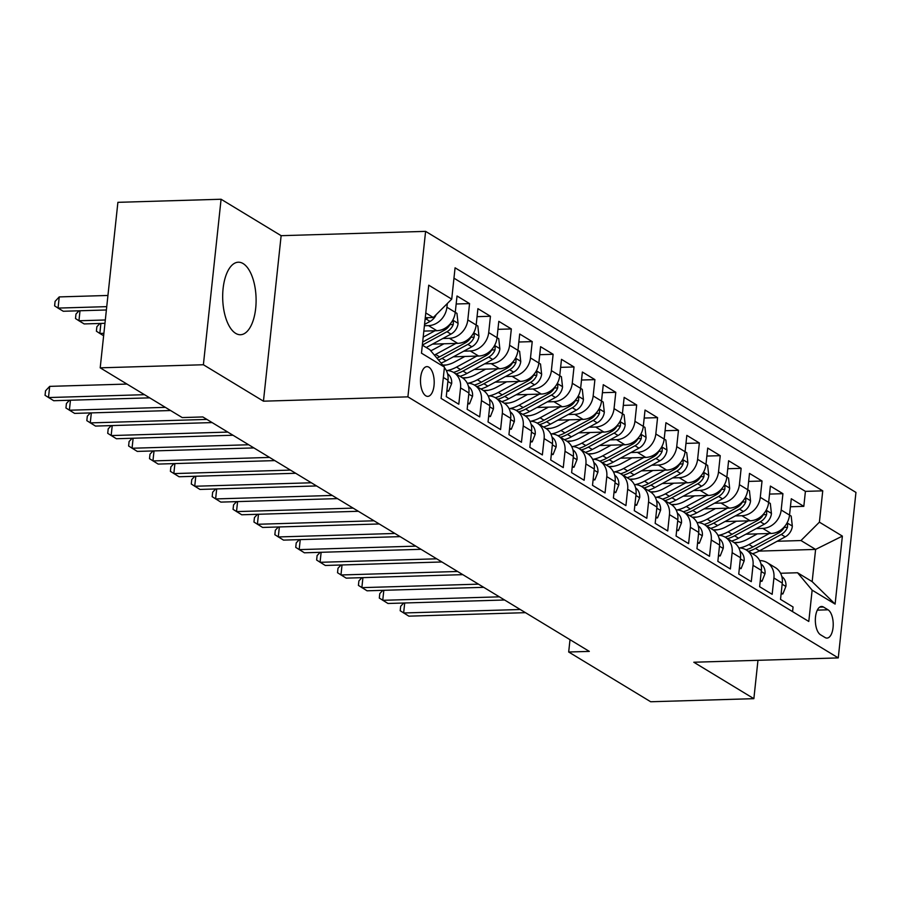 <?xml version="1.0" encoding="UTF-8"?>
<svg xmlns="http://www.w3.org/2000/svg" width="901" height="901" viewBox="0 0 901 901"><rect width="100%" height="100%" fill="white"/><g stroke="black" fill="none" stroke-linecap="round" stroke-linejoin="round"><path stroke-width="1.35" d="M235.668 333.359A36.277 16.691 88.3 0 0 240.477 334.733A36.277 16.691 88.3 0 0 256.053 303.209A36.277 16.691 88.3 0 0 243.124 263.576A36.277 16.691 88.3 0 0 238.303 262.214A36.277 16.691 88.3 0 0 222.727 293.726A36.277 16.691 88.3 0 0 235.668 333.359M425.813 395.809A14.878 6.848 88.3 0 0 427.795 396.372A14.878 6.848 88.3 0 0 434.181 383.443A14.878 6.848 88.3 0 0 428.876 367.191A14.878 6.848 88.3 0 0 426.905 366.628A14.878 6.848 88.3 0 0 420.508 379.558A14.878 6.848 88.3 0 0 425.813 395.809M221.083 199.245L203.389 364.747L263.452 401.182L281.135 235.679L221.083 199.245L117.896 202.331L100.202 367.833L182.205 417.568L202.838 416.949L589.322 651.4L568.689 652.009L650.68 701.755L753.867 698.669L757.966 660.32M281.135 235.679L425.599 231.366L855.95 492.419L838.268 657.91L407.905 396.857L425.599 231.366M443.348 377.474L448.011 380.301L446.265 396.631L458.8 404.234L460.546 387.903L468.903 392.971A18.606 15.824 -58.8 0 0 462.044 377.564L453.687 372.496A18.606 15.824 121.2 0 1 460.546 387.903M468.903 392.971L467.157 409.302L479.692 416.904L481.438 400.585L489.795 405.653A18.606 15.824 -58.8 0 0 482.936 390.234L474.579 385.166A18.606 15.824 121.2 0 1 481.438 400.585M489.795 405.653L488.049 421.972L500.584 429.574L502.33 413.255L510.687 418.323A18.606 15.824 -58.8 0 0 503.828 402.916L495.471 397.837A18.606 15.824 121.2 0 1 502.33 413.255M510.687 418.323L508.941 434.642L521.476 442.256L523.222 425.925L531.579 430.993A18.606 15.824 -58.8 0 0 524.72 415.586L516.363 410.518A18.606 15.824 121.2 0 1 523.222 425.925M531.579 430.993L529.833 447.324L542.368 454.926L544.114 438.596L552.471 443.664A18.606 15.824 -58.8 0 0 545.601 428.257L537.255 423.188A18.606 15.824 121.2 0 1 544.114 438.596M552.471 443.664L550.725 459.994L563.26 467.596L565.006 451.266L573.363 456.345A18.606 15.824 -58.8 0 0 566.492 440.927L558.136 435.859A18.606 15.824 121.2 0 1 565.006 451.266M573.363 456.345L571.617 472.665L584.152 480.267L585.898 463.947L594.255 469.016A18.606 15.824 -58.8 0 0 587.384 453.597L579.028 448.529A18.606 15.824 121.2 0 1 585.898 463.947M594.255 469.016L592.509 485.335L605.044 492.937L606.778 476.618L615.135 481.686A18.606 15.824 -58.8 0 0 608.276 466.279L599.92 461.199A18.606 15.824 121.2 0 1 606.778 476.618M615.135 481.686L613.401 498.016L625.925 505.619L627.67 489.288L636.027 494.356A18.606 15.824 -58.8 0 0 629.168 478.949L620.812 473.881A18.606 15.824 121.2 0 1 627.67 489.288M636.027 494.356L634.281 510.687L646.817 518.289L648.562 501.958L656.919 507.026A18.606 15.824 -58.8 0 0 650.06 491.619L641.703 486.551A18.606 15.824 121.2 0 1 648.562 501.958M656.919 507.026L655.173 523.357L667.709 530.959L669.454 514.629L677.811 519.708A18.606 15.824 -58.8 0 0 670.952 504.29L662.595 499.222A18.606 15.824 121.2 0 1 669.454 514.629M677.811 519.708L676.065 536.027L688.601 543.63L690.346 527.31L698.703 532.378A18.606 15.824 -58.8 0 0 691.844 516.96L683.487 511.892A18.606 15.824 121.2 0 1 690.346 527.31M698.703 532.378L696.957 548.698L709.492 556.3L711.238 539.981L719.595 545.049A18.606 15.824 -58.8 0 0 712.736 529.642L704.379 524.573A18.606 15.824 121.2 0 1 711.238 539.981M719.595 545.049L717.849 561.379L730.384 568.981L732.13 552.651L740.487 557.719A18.606 15.824 -58.8 0 0 733.628 542.312L725.271 537.244A18.606 15.824 121.2 0 1 732.13 552.651M740.487 557.719L738.741 574.05L751.276 581.652L753.022 565.321L761.379 570.389A18.606 15.824 -58.8 0 0 754.52 554.982L746.163 549.914A18.606 15.824 121.2 0 1 753.022 565.321M761.379 570.389L759.633 586.72L772.168 594.322L773.914 578.003A18.606 15.824 -58.8 0 0 767.055 562.584A18.606 15.824 -58.8 0 0 759.689 560.591M745.859 534.214L771.11 533.46A18.606 15.824 -58.8 0 0 789.535 515.079L791.281 498.749L803.816 506.351L790.425 506.756M756.221 528.594L762.753 528.391A18.606 15.824 -58.8 0 0 781.178 510.011L782.924 493.68L769.533 494.086M782.924 493.68L770.389 486.078L768.643 502.409A18.606 15.824 -58.8 0 1 750.218 520.789L724.967 521.544M704.075 508.874L729.326 508.119A18.606 15.824 -58.8 0 0 747.751 489.739L749.497 473.408L762.032 481.01L748.641 481.416M683.183 496.203L708.445 495.449A18.606 15.824 -58.8 0 0 726.859 477.057L728.605 460.738L741.14 468.34L727.749 468.734M662.291 483.533L687.553 482.778A18.606 15.824 -58.8 0 0 705.967 464.387L707.713 448.067L720.248 455.669L706.857 456.064M641.399 470.851L666.661 470.097A18.606 15.824 -58.8 0 0 685.075 451.716L686.821 435.386L699.356 442.988L685.965 443.393M620.507 458.181L645.769 457.426A18.606 15.824 -58.8 0 0 664.183 439.046L665.929 422.715L678.464 430.318L665.073 430.723M599.615 445.511L624.877 444.756A18.606 15.824 -58.8 0 0 643.303 426.364L645.037 410.045L657.572 417.647L644.181 418.053M578.724 432.84L603.985 432.086A18.606 15.824 -58.8 0 0 622.411 413.694L624.156 397.375L636.68 404.977L623.301 405.371M557.843 420.17L583.093 419.404A18.606 15.824 -58.8 0 0 601.519 401.024L603.265 384.693L615.8 392.307L602.409 392.701M536.951 407.489L562.201 406.734A18.606 15.824 -58.8 0 0 580.627 388.354L582.373 372.023L594.908 379.625L581.517 380.031M516.059 394.818L541.31 394.064A18.606 15.824 -58.8 0 0 559.735 375.683L561.481 359.353L574.016 366.955L560.625 367.36M495.167 382.148L520.418 381.393A18.606 15.824 -58.8 0 0 538.843 363.002L540.589 346.682L553.124 354.284L539.733 354.69M474.275 369.478L499.526 368.723A18.606 15.824 -58.8 0 0 517.951 350.331L519.697 334.012L532.232 341.614L518.841 342.008M453.383 356.807L478.634 356.041A18.606 15.824 -58.8 0 0 497.059 337.661L498.805 321.33L511.34 328.944L497.949 329.338M432.491 344.126L457.753 343.371A18.606 15.824 -58.8 0 0 476.167 324.991L477.913 308.66L490.448 316.262L477.057 316.668M423.842 331.095L436.861 330.701A18.606 15.824 -58.8 0 0 455.275 312.32L457.021 295.99L469.556 303.592L456.165 303.997M828.053 609.808L823.458 607.026A14.416 6.634 88.3 0 0 821.543 606.474A14.416 6.634 88.3 0 0 815.36 618.998A14.416 6.634 88.3 0 0 820.496 634.755L825.091 637.536A14.416 6.634 88.3 0 0 827.005 638.088A14.416 6.634 88.3 0 0 833.2 625.564A14.416 6.634 88.3 0 0 828.053 609.808L817.308 610.135M422.332 345.151L429.856 349.712L444.452 367.112L441.107 398.422L808.794 621.465L812.139 590.155L797.543 572.754L780.57 573.261M444.452 367.112L421.477 353.169L428.741 285.189L451.728 299.121L455.073 267.811L822.748 490.854L819.403 522.163L842.379 536.106L835.114 604.087L812.139 590.155M424.405 325.757L428.504 325.633L436.861 330.701M442.853 338.506L449.396 338.303L457.753 343.371M463.745 351.176L470.288 350.973L478.634 356.041M442.763 365.096L446.164 364.995M484.637 363.846L491.169 363.655L499.526 368.723M462.427 377.812L467.056 377.665M505.529 376.517L512.061 376.325L520.418 381.393M483.319 390.482L487.948 390.336M526.421 389.187L532.953 388.995L541.31 394.064M504.211 403.152L508.84 403.017M547.312 401.869L553.845 401.666L562.201 406.734M525.103 415.823L529.732 415.688M568.204 414.539L574.737 414.336L583.093 419.404M545.995 428.493L550.624 428.358M589.096 427.209L595.629 427.018L603.985 432.086M566.875 441.175L571.516 441.028M609.988 439.879L616.521 439.688L624.877 444.756M587.767 453.845L592.408 453.699M630.88 452.55L637.412 452.358L645.769 457.426M608.659 466.515L613.299 466.38M651.772 465.231L658.304 465.029L666.661 470.097M629.551 479.186L634.191 479.05M672.653 477.902L679.196 477.699L687.553 482.778M650.443 491.856L655.083 491.721M693.545 490.572L700.088 490.381L708.445 495.449M671.335 504.537L675.964 504.391M714.437 503.242L720.969 503.051L729.326 508.119M692.227 517.208L696.856 517.073M735.329 515.913L741.861 515.721L750.218 520.789M713.119 529.878L717.748 529.743M803.816 506.351L805.415 491.372L453.958 278.172M447.324 303.513L446.919 307.252A18.606 15.824 121.2 0 1 428.504 325.633M469.556 303.592L467.81 319.923A18.606 15.824 121.2 0 1 449.396 338.303M490.448 316.262L488.702 332.593A18.606 15.824 121.2 0 1 470.288 350.973M511.34 328.944L509.594 345.263A18.606 15.824 121.2 0 1 491.169 363.655M532.232 341.614L530.486 357.934A18.606 15.824 121.2 0 1 512.061 376.325M553.124 354.284L551.378 370.615A18.606 15.824 121.2 0 1 532.953 388.995M574.016 366.955L572.27 383.285A18.606 15.824 121.2 0 1 553.845 401.666M594.908 379.625L593.162 395.956A18.606 15.824 121.2 0 1 574.737 414.336M615.8 392.307L614.054 408.626A18.606 15.824 121.2 0 1 595.629 427.018M636.68 404.977L634.946 421.296A18.606 15.824 121.2 0 1 616.521 439.688M657.572 417.647L655.827 433.978A18.606 15.824 121.2 0 1 637.412 452.358M678.464 430.318L676.719 446.648A18.606 15.824 121.2 0 1 658.304 465.029M699.356 442.988L697.611 459.319A18.606 15.824 121.2 0 1 679.196 477.699M720.248 455.669L718.502 471.989A18.606 15.824 121.2 0 1 700.088 490.381M741.14 468.34L739.394 484.659A18.606 15.824 121.2 0 1 720.969 503.051M762.032 481.01L760.286 497.341A18.606 15.824 121.2 0 1 741.861 515.721M792.565 611.621L793.06 606.992L780.525 599.39L782.271 583.071A18.606 15.824 -58.8 0 0 775.412 567.653L767.055 562.584M797.543 572.754L812.161 581.629L815.608 549.419L800.978 540.544L819.403 522.163M758.969 551.108L815.608 549.419L842.379 536.106M734.011 542.548L738.64 542.413M777.112 541.264L800.978 540.544M203.389 364.747L100.202 367.833M263.452 401.182L407.905 396.857M838.268 657.91L693.804 662.235L753.867 698.669M570.006 639.676L568.689 652.009M425.261 317.749L433.302 317.512L425.779 312.94M805.415 491.372L822.748 490.854M738.797 547.921A18.606 15.824 121.2 0 1 746.163 549.914M717.906 535.25A18.606 15.824 121.2 0 1 725.271 537.244M697.014 522.58A18.606 15.824 121.2 0 1 704.379 524.573M676.122 509.898A18.606 15.824 121.2 0 1 683.487 511.892M655.23 497.228A18.606 15.824 121.2 0 1 662.595 499.222M634.338 484.558A18.606 15.824 121.2 0 1 641.703 486.551M613.446 471.887A18.606 15.824 121.2 0 1 620.812 473.881M592.554 459.217A18.606 15.824 121.2 0 1 599.92 461.199M571.662 446.536A18.606 15.824 121.2 0 1 579.028 448.529M550.781 433.865A18.606 15.824 121.2 0 1 558.136 435.859M529.889 421.195A18.606 15.824 121.2 0 1 537.255 423.188M508.997 408.525A18.606 15.824 121.2 0 1 516.363 410.518M488.105 395.843A18.606 15.824 121.2 0 1 495.471 397.837M467.214 383.173A18.606 15.824 121.2 0 1 474.579 385.166M446.322 370.502A18.606 15.824 121.2 0 1 453.687 372.496M448.011 380.301A18.606 15.824 -58.8 0 0 444.396 367.642M451.728 299.121L433.302 317.512M812.161 581.629L835.114 604.087M781.212 592.926L782.89 593.939L785.931 586.258A12.321 10.485 -58.8 0 0 781.831 576.572M404.707 602.983L403.637 612.984L520.26 609.504M403.704 603.017L400.675 606.272L400.19 610.743L408.863 616.16L525.486 612.669M781.099 593.984L782.89 593.939M757.313 533.876L747.12 539.406A29.53 25.127 121.2 0 1 734.371 542.796M769.263 533.516L748.979 544.531A35.578 30.274 121.2 0 1 739.8 547.943M781.178 510.011L791.202 516.104L792.339 526.319A12.321 10.485 121.2 0 1 785.21 536.872L759.419 550.871A35.578 30.274 121.2 0 1 752.459 553.732M784.76 526.319A12.321 10.485 121.2 0 1 778.734 532.942L752.943 546.941A35.578 30.274 121.2 0 1 745.983 549.801M748.483 551.322A35.578 30.274 -58.8 0 0 755.455 548.461L781.235 534.462A12.321 10.485 -58.8 0 0 787.497 527.288L787.598 524.641L786.629 523.718M760.32 580.244L761.998 581.269L765.039 573.588A12.321 10.485 -58.8 0 0 760.94 563.902M383.815 590.313L382.745 600.314L499.368 596.834M382.812 590.335L379.783 593.601L379.31 598.073L387.971 603.479L504.594 599.998M760.207 581.314L761.998 581.269M739.428 567.574L741.106 568.587L744.147 560.918A12.321 10.485 -58.8 0 0 740.048 551.232M362.923 577.642L361.853 587.643L478.476 584.152M361.92 577.665L358.891 580.931L358.418 585.402L367.079 590.808L483.702 587.328M739.316 568.644L741.106 568.587M718.548 554.903L720.214 555.917L723.255 548.236A12.321 10.485 -58.8 0 0 719.156 538.55M342.031 564.961L340.961 574.973L457.584 571.482M341.04 564.995L337.999 568.249L337.526 572.721L346.187 578.138L462.81 574.647M718.424 555.973L720.214 555.917M697.656 542.233L699.322 543.247L702.363 535.566A12.321 10.485 -58.8 0 0 698.264 525.88M321.139 552.29L320.069 562.303L436.692 558.811M320.148 552.324L317.107 555.579L316.634 560.05L325.295 565.468L441.918 561.976M697.532 543.303L699.322 543.247M736.421 521.206L726.229 526.736A29.53 25.127 121.2 0 1 713.479 530.126M748.371 520.846L728.087 531.86A35.578 30.274 121.2 0 1 718.908 535.273M760.286 497.341L770.31 503.434L771.447 513.649A12.321 10.485 121.2 0 1 764.318 524.191L738.527 538.201A35.578 30.274 121.2 0 1 731.567 541.062M763.868 513.638A12.321 10.485 121.2 0 1 757.842 520.271L732.051 534.27A35.578 30.274 121.2 0 1 725.091 537.131M727.603 538.652A35.578 30.274 -58.8 0 0 734.563 535.791L760.343 521.792A12.321 10.485 -58.8 0 0 766.605 514.606L766.706 511.971L765.749 511.047M715.529 508.536L705.337 514.066A29.53 25.127 121.2 0 1 692.587 517.456M727.479 508.175L707.195 519.19A35.578 30.274 121.2 0 1 698.016 522.603M739.394 484.659L749.429 490.763L750.556 500.979A12.321 10.485 121.2 0 1 743.426 511.52L717.647 525.52A35.578 30.274 121.2 0 1 710.675 528.391M742.976 500.967A12.321 10.485 121.2 0 1 736.95 507.59L711.171 521.6A35.578 30.274 121.2 0 1 704.199 524.461M706.711 525.981A35.578 30.274 -58.8 0 0 713.671 523.121L739.451 509.11A12.321 10.485 -58.8 0 0 745.724 501.936L745.825 499.3L744.857 498.377M694.637 495.854L684.456 501.395A29.53 25.127 121.2 0 1 671.695 504.785M706.587 495.505L686.303 506.52A35.578 30.274 121.2 0 1 677.135 509.932M718.502 471.989L728.537 478.093L729.664 488.308A12.321 10.485 121.2 0 1 722.534 498.85L696.755 512.849A35.578 30.274 121.2 0 1 689.783 515.721M722.084 488.297A12.321 10.485 121.2 0 1 716.058 494.919L690.279 508.919A35.578 30.274 121.2 0 1 683.307 511.791M685.819 513.311A35.578 30.274 -58.8 0 0 692.779 510.439L718.559 496.44A12.321 10.485 -58.8 0 0 724.832 489.266L724.933 486.63L723.965 485.707M673.745 483.184L663.564 488.714A29.53 25.127 121.2 0 1 650.804 492.104M685.695 482.823L665.411 493.838A35.578 30.274 121.2 0 1 656.243 497.262M697.611 459.319L707.645 465.412L708.772 475.627A12.321 10.485 121.2 0 1 701.642 486.18L675.863 500.179A35.578 30.274 121.2 0 1 668.891 503.04M701.203 475.627A12.321 10.485 121.2 0 1 695.167 482.249L669.387 496.248A35.578 30.274 121.2 0 1 662.415 499.12M664.927 500.641A35.578 30.274 -58.8 0 0 671.887 497.769L697.678 483.769A12.321 10.485 -58.8 0 0 703.94 476.595L704.041 473.96L703.073 473.025M676.764 529.563L678.43 530.576L681.471 522.895A12.321 10.485 -58.8 0 0 677.372 513.21M300.247 539.62L299.177 549.621L415.8 546.141M299.256 539.654L296.215 542.909L295.742 547.38L304.403 552.797L421.026 549.306M676.651 530.621L678.43 530.576M652.853 470.513L642.672 476.043A29.53 25.127 121.2 0 1 629.912 479.433M664.803 470.153L644.519 481.168A35.578 30.274 121.2 0 1 635.351 484.58M676.719 446.648L686.753 452.741L687.88 462.956A12.321 10.485 121.2 0 1 680.751 473.509L654.971 487.509A35.578 30.274 121.2 0 1 647.999 490.369M680.311 462.956A12.321 10.485 121.2 0 1 674.275 469.579L648.495 483.578A35.578 30.274 121.2 0 1 641.523 486.439M644.035 487.959A35.578 30.274 -58.8 0 0 650.995 485.098L676.786 471.099A12.321 10.485 -58.8 0 0 683.048 463.925L683.149 461.278L682.181 460.355M655.872 516.881L657.539 517.895L660.591 510.225A12.321 10.485 -58.8 0 0 656.48 500.539M279.355 526.95L278.285 536.951L394.908 533.46M278.364 526.972L275.323 530.239L274.85 534.71L283.511 540.116L400.134 536.636M655.759 517.951L657.539 517.895M631.961 457.843L621.78 463.373A29.53 25.127 121.2 0 1 609.031 466.763M643.911 457.483L623.627 468.497A35.578 30.274 121.2 0 1 614.459 471.91M655.827 433.978L665.862 440.071L666.988 450.286A12.321 10.485 121.2 0 1 659.859 460.828L634.079 474.838A35.578 30.274 121.2 0 1 627.107 477.699M659.419 450.275A12.321 10.485 121.2 0 1 653.383 456.908L627.603 470.908A35.578 30.274 121.2 0 1 620.631 473.768M623.143 475.289A35.578 30.274 -58.8 0 0 630.103 472.428L655.894 458.429A12.321 10.485 -58.8 0 0 662.156 451.243L662.258 448.608L661.289 447.684M634.98 504.211L636.647 505.224L639.699 497.543A12.321 10.485 -58.8 0 0 635.588 487.869M258.474 514.28L257.404 524.281L374.028 520.789M257.472 514.302L254.442 517.568L253.958 522.039L262.619 527.445L379.242 523.965M634.867 505.281L636.647 505.224M611.081 445.173L600.888 450.703A29.53 25.127 121.2 0 1 588.139 454.093M623.019 444.812L602.746 455.827A35.578 30.274 121.2 0 1 593.568 459.24M643.291 426.387L644.97 427.401L646.096 437.616A12.321 10.485 121.2 0 1 638.967 448.157L613.187 462.157A35.578 30.274 121.2 0 1 606.227 465.029M638.527 437.604A12.321 10.485 121.2 0 1 632.491 444.227L606.711 458.226A35.578 30.274 121.2 0 1 599.739 461.098M602.251 462.618A35.578 30.274 -58.8 0 0 609.222 459.758L635.002 445.747A12.321 10.485 -58.8 0 0 641.264 438.573L641.366 435.938L640.397 435.014M614.088 491.541L615.766 492.554L618.807 484.873A12.321 10.485 -58.8 0 0 614.696 475.187M237.582 501.598L236.512 511.61L353.136 508.119M236.58 501.632L233.55 504.887L233.066 509.358L241.727 514.775L358.35 511.284M613.975 492.61L615.766 492.554M590.189 432.491L579.996 438.032A29.53 25.127 121.2 0 1 567.247 441.411M602.127 432.142L581.855 443.146A35.578 30.274 121.2 0 1 572.676 446.569M622.4 413.717L624.078 414.73L625.204 424.934A12.321 10.485 121.2 0 1 618.075 435.487L592.295 449.486A35.578 30.274 121.2 0 1 585.335 452.358M617.635 424.934A12.321 10.485 121.2 0 1 611.599 431.556L585.819 445.556A35.578 30.274 121.2 0 1 578.847 448.428M581.359 449.948A35.578 30.274 -58.8 0 0 588.33 447.076L614.11 433.077A12.321 10.485 -58.8 0 0 620.372 425.903L620.474 423.267L619.505 422.344M593.196 478.87L594.874 479.884L597.915 472.203A12.321 10.485 -58.8 0 0 593.804 462.517M216.691 488.928L215.621 498.929L332.244 495.449M215.688 488.961L212.659 492.216L212.174 496.688L220.835 502.105L337.458 498.613M593.083 479.94L594.874 479.884M569.297 419.821L559.104 425.351A29.53 25.127 121.2 0 1 546.355 428.741M581.235 419.461L560.963 430.475A35.578 30.274 121.2 0 1 551.784 433.899M601.519 401.035L603.186 402.049L604.323 412.264A12.321 10.485 121.2 0 1 597.183 422.817L571.403 436.816A35.578 30.274 121.2 0 1 564.443 439.677M596.744 412.264A12.321 10.485 121.2 0 1 590.707 418.886L564.927 432.885A35.578 30.274 121.2 0 1 557.956 435.757M560.467 437.278A35.578 30.274 -58.8 0 0 567.439 434.406L593.218 420.407A12.321 10.485 -58.8 0 0 599.48 413.232L599.582 410.597L598.613 409.662M572.304 466.2L573.982 467.214L577.023 459.533A12.321 10.485 -58.8 0 0 572.923 449.847M195.799 476.257L194.729 486.258L311.352 482.778M194.796 476.291L191.767 479.546L191.282 484.017L199.954 489.434L316.578 485.943M572.191 467.259L573.982 467.214M548.405 407.151L538.212 412.681A29.53 25.127 121.2 0 1 525.463 416.071M560.354 406.79L540.071 417.805A35.578 30.274 121.2 0 1 530.892 421.217M580.627 388.365L582.294 389.378L583.431 399.594A12.321 10.485 121.2 0 1 576.291 410.146L550.511 424.146A35.578 30.274 121.2 0 1 543.551 427.006M575.852 399.594A12.321 10.485 121.2 0 1 569.815 406.216L544.035 420.215A35.578 30.274 121.2 0 1 537.075 423.076M539.575 424.596A35.578 30.274 -58.8 0 0 546.547 421.736L572.326 407.736A12.321 10.485 -58.8 0 0 578.588 400.551L578.69 397.915L577.721 396.992M551.412 453.518L553.09 454.532L556.131 446.862A12.321 10.485 -58.8 0 0 552.031 437.176M174.907 463.587L173.837 473.588L290.46 470.097M173.904 463.61L170.875 466.876L170.39 471.347L179.062 476.753L295.686 473.273M551.299 454.588L553.09 454.532M527.513 394.48L517.32 400.01A29.53 25.127 121.2 0 1 504.571 403.4M539.462 394.12L519.179 405.135A35.578 30.274 121.2 0 1 510 408.547M559.735 375.694L561.402 376.708L562.539 386.923A12.321 10.485 121.2 0 1 555.41 397.465L529.619 411.464A35.578 30.274 121.2 0 1 522.659 414.336M554.96 386.912A12.321 10.485 121.2 0 1 548.934 393.546L523.143 407.545A35.578 30.274 121.2 0 1 516.183 410.405M518.683 411.926A35.578 30.274 -58.8 0 0 525.655 409.065L551.435 395.066A12.321 10.485 -58.8 0 0 557.696 387.88L557.798 385.245L556.829 384.322M530.52 440.848L532.198 441.862L535.239 434.181A12.321 10.485 -58.8 0 0 531.139 424.506M154.015 450.917L152.945 460.918L269.568 457.426M153.012 450.939L149.983 454.194L149.51 458.677L158.171 464.083L274.794 460.602M530.407 441.918L532.198 441.862M506.621 381.81L496.428 387.34A29.53 25.127 121.2 0 1 483.679 390.73M518.571 381.45L498.287 392.464A35.578 30.274 121.2 0 1 489.108 395.877M538.843 363.024L540.51 364.038L541.647 374.253A12.321 10.485 121.2 0 1 534.518 384.795L508.727 398.794A35.578 30.274 121.2 0 1 501.767 401.666M534.068 374.242A12.321 10.485 121.2 0 1 528.042 380.864L502.251 394.863A35.578 30.274 121.2 0 1 495.291 397.735M497.803 399.256A35.578 30.274 -58.8 0 0 504.763 396.384L530.543 382.384A12.321 10.485 -58.8 0 0 536.805 375.21L536.906 372.575L535.949 371.651M485.729 369.128L475.537 374.67A29.53 25.127 121.2 0 1 462.787 378.048M497.679 368.779L477.395 379.783A35.578 30.274 121.2 0 1 468.216 383.207M509.594 345.263L519.618 351.367L520.755 361.571A12.321 10.485 121.2 0 1 513.626 372.124L487.846 386.124A35.578 30.274 121.2 0 1 480.875 388.995M513.176 361.571A12.321 10.485 121.2 0 1 507.15 368.194L481.371 382.193A35.578 30.274 121.2 0 1 474.399 385.065M476.911 386.585A35.578 30.274 -58.8 0 0 483.871 383.713L509.651 369.714A12.321 10.485 -58.8 0 0 515.924 362.54L516.025 359.904L515.057 358.97M464.837 356.458L454.645 361.988A29.53 25.127 121.2 0 1 442.977 365.355M476.787 356.098L456.503 367.112A35.578 30.274 121.2 0 1 447.335 370.536M488.702 332.593L498.737 338.686L499.864 348.901A12.321 10.485 121.2 0 1 492.734 359.454L466.955 373.453A35.578 30.274 121.2 0 1 459.983 376.314M492.284 348.901A12.321 10.485 121.2 0 1 486.258 355.523L460.479 369.523A35.578 30.274 121.2 0 1 453.507 372.395M456.019 373.915A35.578 30.274 -58.8 0 0 462.979 371.043L488.759 357.044A12.321 10.485 -58.8 0 0 495.032 349.87L495.133 347.234L494.165 346.299M509.628 428.178L511.306 429.191L514.347 421.51A12.321 10.485 -58.8 0 0 510.248 411.825M133.123 438.235L132.053 448.248L248.676 444.756M132.12 438.269L129.091 441.524L128.618 445.995L137.279 451.412L253.902 447.921M509.515 429.248L511.306 429.191M488.736 415.507L490.414 416.521L493.455 408.84A12.321 10.485 -58.8 0 0 489.356 399.154M112.231 425.565L111.161 435.566L227.784 432.086M111.24 425.599L108.199 428.853L107.726 433.325L116.387 438.742L233.01 435.251M488.624 416.577L490.414 416.521M467.856 402.826L469.522 403.851L472.563 396.17A12.321 10.485 -58.8 0 0 468.464 386.484M91.339 412.895L90.269 422.896L206.892 419.415M90.348 412.928L87.307 416.183L86.834 420.654L95.495 426.072L212.118 422.58M467.732 403.896L469.522 403.851M443.945 343.788L433.764 349.318A29.53 25.127 121.2 0 1 430.723 350.748M455.895 343.427L435.611 354.442A35.578 30.274 121.2 0 1 434.372 355.084M467.81 319.923L477.845 326.016L478.972 336.231A12.321 10.485 121.2 0 1 471.842 346.772L446.063 360.783A35.578 30.274 121.2 0 1 441.028 363.024M471.403 336.219A12.321 10.485 121.2 0 1 465.366 342.853L439.587 356.852A35.578 30.274 121.2 0 1 436.94 358.147M438.539 360.051A35.578 30.274 -58.8 0 0 442.087 358.373L467.867 344.373A12.321 10.485 -58.8 0 0 474.14 337.188L474.241 334.553L473.273 333.629M103.897 333.314L99.831 333.438L103.638 335.746M100.901 323.436L99.831 333.438L96.396 331.196L96.869 326.725L99.898 323.47M446.964 390.156L448.63 391.169L451.671 383.499A12.321 10.485 -58.8 0 0 447.572 373.814M70.447 400.224L69.377 410.225L165.367 407.353M69.456 400.247L66.415 403.513L65.942 407.984L74.603 413.39L170.593 410.529M446.851 391.225L448.63 391.169M435.003 330.757L423.188 337.177M446.919 307.252L456.953 313.345L458.08 323.56A12.321 10.485 121.2 0 1 450.95 334.102L426.241 347.527M450.511 323.549A12.321 10.485 121.2 0 1 444.475 330.171L422.67 342.02M422.344 345.083L446.986 331.703A12.321 10.485 -58.8 0 0 453.248 324.518L453.349 321.882L452.381 320.959M105.316 319.979L78.939 320.767L84.165 323.932L104.966 323.313M80.009 310.766L78.939 320.767L75.504 318.526L75.977 314.055L79.018 310.789M126.962 384.063L49.69 386.371L48.485 397.555L144.475 394.683M49.69 386.371L45.523 390.831L45.05 395.314L53.711 400.72L149.701 397.848M436.152 314.663A12.321 10.485 121.2 0 1 430.059 321.432L424.551 324.428M107.94 295.46L59.241 296.913L58.047 308.097L63.273 311.262L106.386 309.978M425.069 319.585L426.094 319.022A12.321 10.485 -58.8 0 0 428.11 317.67M106.746 306.644L58.047 308.097L54.612 305.856L55.085 301.373L59.241 296.913M762.753 528.391L771.11 533.46M530.486 357.934L538.843 363.002M551.378 370.615L559.735 375.683M572.27 383.285L580.627 388.354M593.162 395.956L601.519 401.024M614.054 408.626L622.411 413.694M634.946 421.296L643.303 426.364M773.914 578.003L782.271 583.071M819.673 607.139L823.458 607.026M782.147 584.197L785.852 586.45M792.306 526.06L787.069 522.884M752.943 546.941L748.979 544.531M759.419 550.871L755.455 548.461M778.734 532.942L777.27 532.052M785.21 536.872L781.235 534.462M784.23 527.378L787.497 527.288M761.255 571.527L764.972 573.779M740.363 558.857L744.08 561.109M719.471 546.186L723.188 548.427M698.579 533.505L702.296 535.757M771.425 513.39L766.177 510.214M732.051 534.27L728.087 531.86M738.527 538.201L734.563 535.791M757.842 520.271L756.378 519.381M764.318 524.191L760.343 521.792M763.338 514.708L766.605 514.606M750.533 500.719L745.285 497.543M711.171 521.6L707.195 519.19M717.647 525.52L713.671 523.121M736.95 507.59L735.486 506.711M743.426 511.52L739.451 509.11M742.447 502.037L745.724 501.936M729.641 488.049L724.393 484.873M690.279 508.919L686.303 506.52M696.755 512.849L692.779 510.439M716.058 494.919L714.594 494.03M722.534 498.85L718.559 496.44M721.566 489.367L724.832 489.266M708.749 475.379L703.512 472.192M669.387 496.248L665.411 493.838M675.863 500.179L671.887 497.769M695.167 482.249L693.702 481.359M701.642 486.18L697.678 483.769M700.674 476.685L703.94 476.595M677.687 520.834L681.404 523.087M687.857 462.697L682.62 459.521M648.495 483.578L644.519 481.168M654.971 487.509L650.995 485.098M674.275 469.579L672.81 468.689M680.751 473.509L676.786 471.099M679.782 464.015L683.048 463.925M656.806 508.164L660.512 510.416M666.965 450.027L661.728 446.851M627.603 470.908L623.627 468.497M634.079 474.838L630.103 472.428M653.383 456.908L651.919 456.019M659.859 460.828L655.894 458.429M658.89 451.345L662.156 451.243M635.915 495.494L639.62 497.746M646.073 437.357L640.836 434.181M606.711 458.226L602.746 455.827M613.187 462.157L609.222 459.758M632.491 444.227L631.027 443.337M638.967 448.157L635.002 445.747M637.998 438.674L641.264 438.573M615.023 482.812L618.728 485.065M625.181 424.686L619.944 421.51M585.819 445.556L581.855 443.146M592.295 449.486L588.33 447.076M611.599 431.556L610.135 430.667M618.075 435.487L614.11 433.077M617.106 426.004L620.372 425.903M594.131 470.142L597.836 472.394M604.289 412.016L599.052 408.829M564.927 432.885L560.963 430.475M571.403 436.816L567.439 434.406M590.707 418.886L589.243 417.996M597.183 422.817L593.218 420.407M596.214 413.322L599.48 413.232M573.239 457.471L576.944 459.724M583.398 399.334L578.16 396.158M544.035 420.215L540.071 417.805M550.511 424.146L546.547 421.736M569.815 406.216L568.351 405.326M576.291 410.146L572.326 407.736M575.322 400.652L578.588 400.551M552.347 444.801L556.052 447.054M562.506 386.664L557.269 383.488M523.143 407.545L519.179 405.135M529.619 411.464L525.655 409.065M548.934 393.546L547.47 392.656M555.41 397.465L551.435 395.066M554.43 387.982L557.696 387.88M531.455 432.131L535.171 434.372M541.614 373.994L536.377 370.818M502.251 394.863L498.287 392.464M508.727 398.794L504.763 396.384M528.042 380.864L526.578 379.974M534.518 384.795L530.543 382.384M533.538 375.312L536.805 375.21M520.733 361.324L515.485 358.147M481.371 382.193L477.395 379.783M487.846 386.124L483.871 383.713M507.15 368.194L505.686 367.304M513.626 372.124L509.651 369.714M512.646 362.641L515.924 362.54M499.841 348.653L494.593 345.466M460.479 369.523L456.503 367.112M466.955 373.453L462.979 371.043M486.258 355.523L484.794 354.634M492.734 359.454L488.759 357.044M491.766 349.96L495.032 349.87M510.563 419.449L514.28 421.702M489.671 406.779L493.388 409.031M468.779 394.109L472.496 396.361M478.949 335.972L473.712 332.796M439.587 356.852L435.611 354.442M446.063 360.783L442.087 358.373M465.366 342.853L463.902 341.963M471.842 346.772L467.867 344.373M470.874 337.289L474.14 337.188M447.887 381.438L451.604 383.691M458.057 323.301L452.82 320.125M444.475 330.171L443.01 329.293M450.95 334.102L446.986 331.703M449.982 324.619L453.248 324.518M430.059 321.432L426.094 319.022"/></g></svg>

